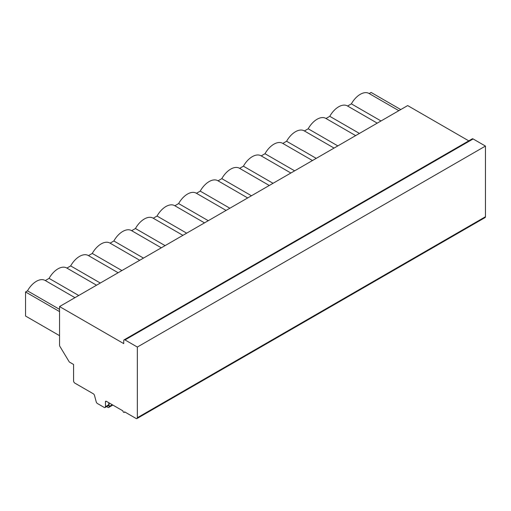 <?xml version="1.0" encoding="UTF-8"?>
<svg xmlns="http://www.w3.org/2000/svg" width="511" height="511" viewBox="0 0 511 511"><rect width="100%" height="100%" fill="white"/><g stroke="black" fill="none" stroke-linecap="round" stroke-linejoin="round"><path stroke-width="0.77" d="M59.551 306.562L59.551 345.187A1.801 1.041 -120 0 0 59.959 346.496L69.33 362.018L73.578 364.471L73.578 380.919A1.801 1.041 -120 0 0 74.855 383.122L93.302 393.777A1.801 1.041 60 0 1 94.497 395.431L96.228 401.863A1.801 1.041 -120 0 0 97.422 403.518L104.187 407.42A1.801 1.041 -120 0 0 105.087 407.51A1.801 1.041 -120 0 0 105.458 406.679L105.458 401.774A1.201 0.696 60 0 1 105.707 401.224A1.201 0.696 60 0 1 106.307 401.282L122.883 410.857A1.201 0.696 -120 0 0 123.413 412.064A1.201 0.696 -120 0 0 124.339 412.383A1.201 0.696 -120 0 0 124.588 411.834L136.06 418.464A1.801 1.041 -120 0 0 136.961 418.554A1.801 1.041 -120 0 0 137.338 417.723L137.338 347.052L125.01 339.93A1.801 1.041 -120 0 0 124.109 339.847A1.801 1.041 -120 0 0 123.739 340.671L123.739 343.616L59.551 306.562L407.669 105.579L468.772 140.857M381.014 120.966L351.37 103.848A17.431 10.067 -60 0 1 368.987 93.449L398.829 110.676M351.37 103.848L347.589 106.026M325.999 118.495L329.774 116.316A17.431 10.067 -60 0 1 347.397 105.918L377.239 123.145M304.409 130.963L308.184 128.778A17.431 10.067 -60 0 1 325.807 118.386L355.643 135.613M282.813 143.425L286.594 141.247A17.431 10.067 -60 0 1 304.211 130.848L334.053 148.075M261.223 155.893L264.998 153.715A17.431 10.067 -60 0 1 282.621 143.316L312.464 160.543M239.627 168.362L243.408 166.177A17.431 10.067 -60 0 1 261.025 155.785L290.868 173.012M218.037 180.824L221.812 178.646A17.431 10.067 -60 0 1 239.435 168.247L269.278 185.474M196.448 193.292L200.223 191.114A17.431 10.067 -60 0 1 217.846 180.715L247.682 197.942M174.851 205.761L178.626 203.576A17.431 10.067 -60 0 1 196.25 193.184L226.092 210.411M153.262 218.223L157.037 216.044A17.431 10.067 -60 0 1 174.66 205.646L204.502 222.873M131.666 230.691L135.447 228.513A17.431 10.067 -60 0 1 153.064 218.114L182.906 235.341M110.076 243.159L113.851 240.975A17.431 10.067 -60 0 1 131.474 230.582L161.316 247.809M88.486 255.621L92.261 253.443A17.431 10.067 -60 0 1 109.884 243.044L139.72 260.271M66.89 268.09L70.665 265.912A17.431 10.067 -60 0 1 88.288 255.513L118.13 272.74M45.3 280.558L49.075 278.374A17.431 10.067 -60 0 1 66.698 267.975L96.541 285.208M59.551 335.663L25.55 316.034L25.55 291.96L27.485 290.842A17.431 10.067 -60 0 1 45.102 280.443L74.945 297.67M369.185 93.564L371.114 92.446L400.758 109.565M329.774 116.316L359.425 133.428M308.184 128.778L337.828 145.897M286.594 141.247L316.239 158.365M264.998 153.715L294.643 170.827M243.408 166.177L273.053 183.296M221.812 178.646L251.463 195.764M200.223 191.114L229.867 208.226M178.626 203.576L208.277 220.695M157.037 216.044L186.681 233.163M135.447 228.513L165.091 245.625M113.851 240.975L143.502 258.093M92.261 253.443L121.905 270.562M70.665 265.912L100.316 283.024M49.075 278.374L78.72 295.492M27.485 290.842L59.551 309.359M25.55 291.96L59.551 311.589M136.961 418.554L485.08 217.571A1.801 1.041 -120 0 0 485.45 216.747L485.45 146.069L473.122 138.954A1.801 1.041 -120 0 0 472.221 138.864L124.109 339.847M105.087 407.51L108.402 405.593A1.801 1.041 -120 0 0 108.773 404.769L108.773 402.706M137.338 347.052L485.45 146.069M106.92 406.449A1.795 1.035 -120 0 0 108.702 407.459A1.795 1.035 -120 0 0 109.073 406.564L109.073 402.879M109.073 406.564L112.267 404.725M105.458 401.774L106.307 401.282M105.458 406.679L108.773 404.769M137.338 417.723L485.45 216.747M125.01 339.93L473.122 138.954M124.94 412.038L124.339 412.383M112.854 405.063L108.702 407.459"/></g></svg>
